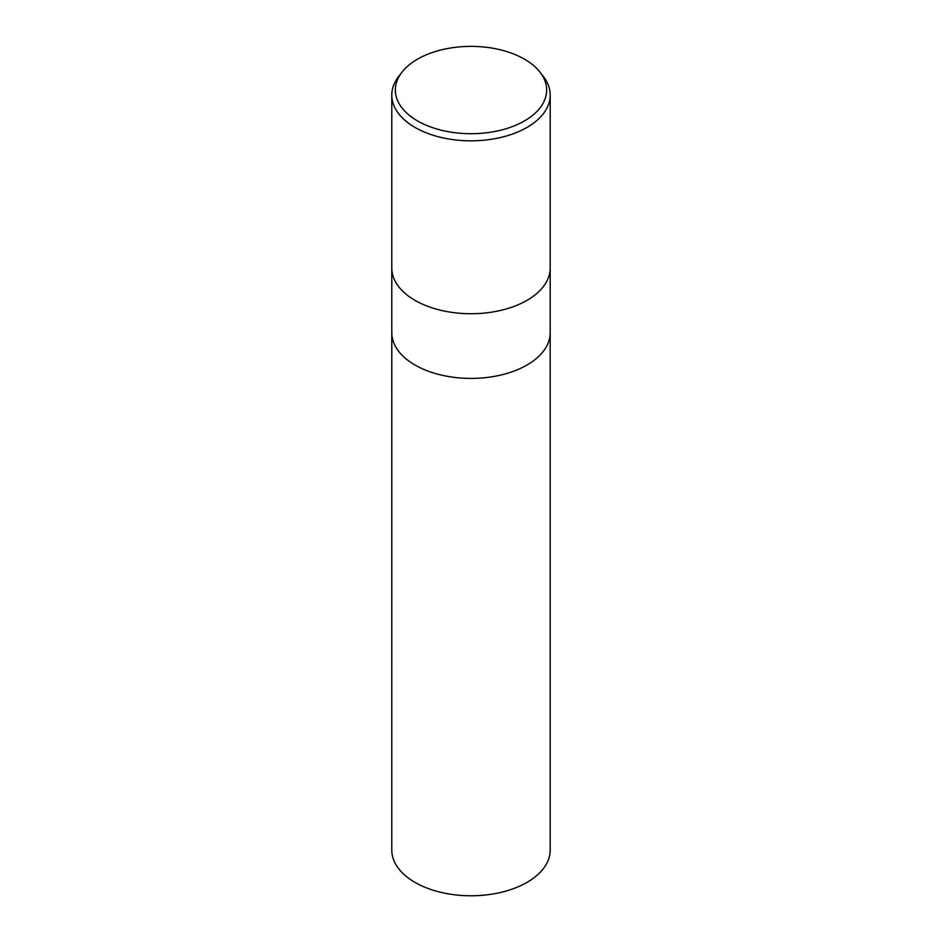 <?xml version="1.0" encoding="UTF-8"?>
<svg xmlns="http://www.w3.org/2000/svg" width="942" height="942" viewBox="0 0 942 942"><rect width="100%" height="100%" fill="white"/><g stroke="black" fill="none" stroke-linecap="round" stroke-linejoin="round"><path stroke-width="1.41" d="M391.79 268.011A79.21 45.734 180 0 0 440.691 310.259A79.21 45.734 180 0 0 527.002 300.345A79.21 45.734 180 0 0 550.21 268.011A79.21 45.734 180 0 1 527.002 300.345A79.21 45.734 180 0 1 440.691 310.259A79.21 45.734 180 0 1 391.79 268.011L391.79 95.095A79.21 45.734 180 0 1 398.702 76.42L401.951 72.216A75.631 43.662 180 0 1 417.518 59.169A75.631 43.662 180 0 1 540.049 72.216A75.631 43.662 180 0 1 524.482 120.917A75.631 43.662 180 0 1 428.115 126.004A75.631 43.662 180 0 1 401.951 72.216M391.801 332.679A79.199 45.734 180 0 0 440.691 374.928A79.199 45.734 180 0 0 527.002 365.013A79.199 45.734 180 0 0 550.199 332.679A79.21 45.734 180 0 1 527.002 365.013A79.21 45.734 180 0 1 440.691 374.928A79.21 45.734 180 0 1 391.79 332.679L391.79 268.105M540.049 72.216L543.298 76.42A79.21 45.734 180 0 1 550.21 95.095A79.21 45.734 180 0 1 527.002 127.429A79.21 45.734 180 0 1 440.691 137.344A79.21 45.734 180 0 1 391.79 95.095M550.199 332.773L550.21 850.049A79.21 45.734 180 0 1 527.002 882.383A79.21 45.734 180 0 1 440.691 892.298A79.21 45.734 180 0 1 391.79 850.049L391.801 332.773M550.21 268.011L550.21 95.095M550.21 332.679L550.21 268.105"/></g></svg>
